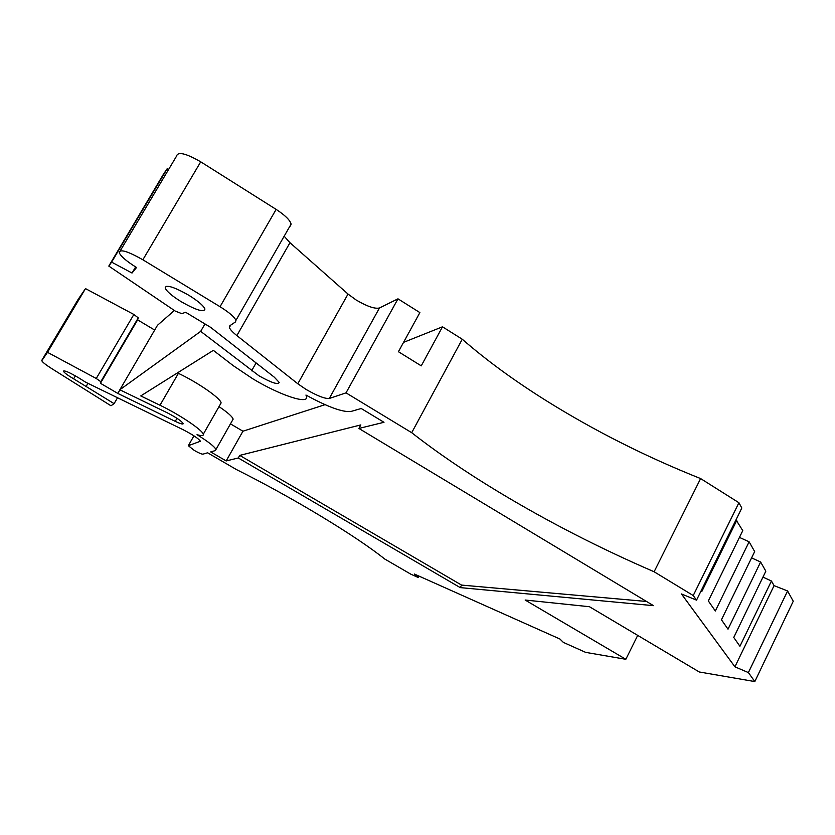<?xml version="1.0" encoding="UTF-8"?>
<svg xmlns="http://www.w3.org/2000/svg" width="835" height="835" viewBox="0 0 835 835"><rect width="100%" height="100%" fill="white"/><g stroke="black" fill="none" stroke-linecap="round" stroke-linejoin="round"><path stroke-width="1.25" d="M462.256 339.229C486.304 360.188 514.256 380.645 546.1 400.602C594.395 430.766 645.893 456.755 700.607 478.57L654.118 571.766C599.499 548.157 547.541 521.489 498.255 491.742C465.742 472.078 436.893 452.393 411.707 432.697L462.256 339.229L442.498 326.809L421.247 365.855L398.42 351.712L419.88 312.593L397.982 298.836L346.024 392.857L411.707 432.697M762.96 577.1L771.425 581.003L774.066 585.638L787.572 590.95L748.39 672.582L754.809 681.569L699.271 671.977L589.458 606.711L525.152 600.031L625.832 659.295L585.648 652.365L563.354 642.397L559.93 639.025L414.296 574.01L418.377 577.569L410.841 574.188L384.695 559.001C356.201 536.153 293.012 497.806 236.388 469.541L207.623 452.8L202.895 454.167C201.569 454.167 198.667 452.904 194.2 450.378L188.324 445.692L200.442 441.245C198.469 438.5 192.718 434.67 183.199 429.754L85.681 382.232L79.106 378.088C69.712 372.493 64.462 370.187 63.345 371.178C64.191 372.702 67.625 375.249 73.647 378.829L114.092 403.66L110.971 405.768L51.791 368.642C45.821 364.843 42.481 362.202 41.781 360.699L47.491 352.328L96.255 378.485L100.805 381.699L100.43 383.286L117.85 393.442L175.256 421.362C180.569 423.877 183.23 424.608 183.23 423.543C181.341 420.892 175.945 417.281 167.042 412.688L119.843 389.778L200.692 331.359L258.986 375.802C271.479 382.806 278.212 385.008 279.193 382.409L274.308 377.19L210.681 327.383L185.6 312.248L181.842 313.678L175.277 311.1L108.8 266.083L163.566 174.024L167.125 168.795L168.566 169.568M188.825 295.266C173.837 286.812 165.956 284.38 165.173 287.992C166.687 291.436 172.104 296.049 181.414 301.832C196.204 310.192 204.043 312.593 204.94 309.033C203.521 305.683 198.145 301.101 188.825 295.266M252.713 378.746L233.257 365.678L213.343 350.356L140.76 395.926L159.996 405.236C179.462 414.546 202.759 430.255 203.27 434.263C203.656 435.901 201.569 436.047 197.029 434.68C208.406 441.757 214.71 446.715 215.952 449.522L215.399 450.566L210.681 451.923L226.181 460.941L238.278 457.977L460.231 587.61L653.481 605.657L358.893 428.449L383.996 422.291L361.211 408.503L350.877 411.488C342.611 412.375 327.644 406.895 305.944 395.049L306.435 396.26C309.524 405.194 279.84 395.247 252.713 378.746M348.028 294.056L356.086 299.953C367.035 306.403 374.832 309.086 379.476 307.979L329.303 398.462C324.992 398.89 317.258 395.884 306.121 389.454L297.803 383.776L348.028 294.056L289.975 242.714L236.869 335.586L297.803 383.776M403.545 342.36L442.498 326.809M700.607 478.57L738.912 502.722L741.814 507.993L696.536 600.146L681.464 593.967L734.925 666.821L748.39 672.582M735.99 519.84L742.764 530.642L708.33 600.939L715.334 610.99L749.11 541.8L754.663 551.559L721.45 619.779L728.016 629.193L760.622 562.018L765.831 571.171L733.756 637.439L739.914 646.28L771.425 581.003M739.455 537.396L749.11 541.8M751.594 557.874L760.622 562.018M787.572 590.95L793.25 601.252L754.809 681.569M625.832 659.295L637.71 635.393M654.118 571.766L693.238 595.543L738.912 502.722M693.238 595.543L696.536 600.146M329.303 398.462L346.024 392.857M236.869 335.586C232.516 332.111 230.022 329.397 229.374 327.424L229.844 325.723L235.512 321.903L235.929 320.379C234.541 317.039 229.249 312.478 220.043 306.716L142.858 259.779L200.724 161.823L276.135 209.397C285.111 215.273 290.1 220.179 291.102 224.114L290.455 226.045M167.125 168.795L111.608 262.127L132.024 273.035L136.533 267.513C126.628 261.334 120.845 256.376 119.175 252.619C119.833 248.82 127.724 251.21 142.858 259.779M111.608 262.127L108.8 266.083M774.066 585.638L734.925 666.821M736.835 520.215L701.797 591.545L701.181 590.679M418.377 577.569L419.118 576.16M397.982 298.836L379.476 307.979M200.724 161.823C185.85 153.275 177.792 151.375 176.55 156.124L120.271 250.771M204.972 323.938L200.692 331.359M174.327 310.505L157.46 325.306L119.843 389.778M117.85 393.442L119.948 389.83M47.491 352.328L85.494 288.607L133.861 314.471L138.266 317.853L137.629 319.868L154.684 330.055M41.802 360.334L78.219 299.274L85.494 288.607M117.537 397.763L114.092 403.66M87.946 383.338L86.287 386.177M358.893 428.449L360.824 424.911L239.728 455.399L238.278 457.977M226.181 460.941L242.933 431.215L325.055 404.662M460.231 587.61L461.557 585.084L646.499 601.461M239.728 455.399L461.557 585.084M232.474 420.339L233.153 419.128C232.391 416.655 227.684 412.48 219 406.614M220.283 404.37L221.108 402.919C220.847 398.472 197.864 382.451 178.398 373.339L159.996 405.236M284.161 236.211L289.975 242.714M132.024 273.035L135.614 266.95M100.43 383.286L137.629 319.868M177.458 372.89L178.398 373.339M230.47 423.877L242.933 431.215M193.95 435.828L188.324 445.692M276.135 209.397L220.043 306.716M251.606 370.823L256.084 362.922M175.256 421.362L176.999 418.325M133.861 314.471L96.255 378.485M75.39 375.865L73.647 378.829M100.816 381.783L138.266 317.947M166.186 286.28L165.173 287.992M233.153 419.128L215.952 449.522M221.108 402.919L203.27 434.263M306.831 395.539L306.435 396.26M230.679 325.159L229.374 327.424M291.102 224.114L235.929 320.379M138.266 317.853L100.805 381.699"/></g></svg>
